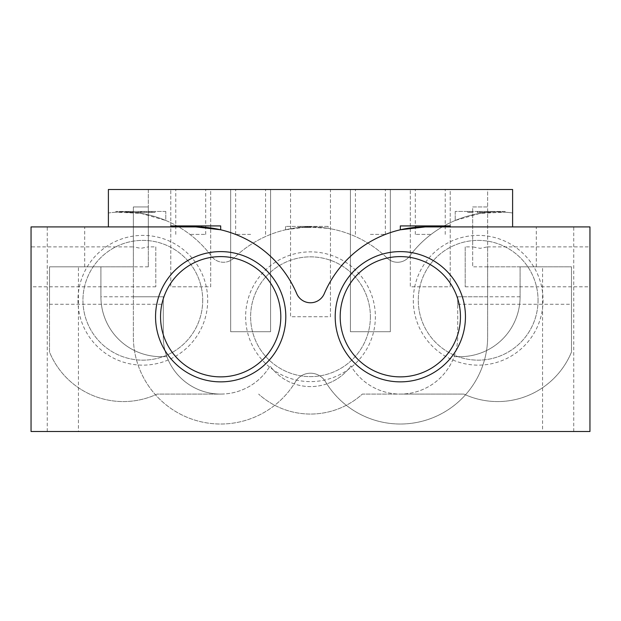 <?xml version="1.0" encoding="UTF-8"?>
<svg xmlns="http://www.w3.org/2000/svg" width="621" height="621" viewBox="0 0 621 621"><rect width="100%" height="100%" fill="white"/><g stroke="black" fill="none" stroke-linecap="round" stroke-linejoin="round"><path stroke-width="0.47" stroke-dasharray="3.1 2.33" d="M413.299 300.269A64.871 64.871 0 0 0 478.17 365.14A64.871 64.871 0 0 0 543.041 300.269A64.871 64.871 0 0 0 478.17 235.398A64.871 64.871 0 0 0 413.299 300.269M538.05 300.269A59.88 59.88 0 0 1 478.17 360.149A59.88 59.88 0 0 1 418.29 300.269A59.88 59.88 0 0 1 478.17 240.389A59.88 59.88 0 0 1 538.05 300.269A59.88 59.88 0 0 1 478.17 360.149A59.88 59.88 0 0 1 418.29 300.269A59.88 59.88 0 0 1 478.17 240.389A59.88 59.88 0 0 1 538.05 300.269M245.629 316.741A64.871 64.871 0 0 0 310.5 381.612A64.871 64.871 0 0 0 375.371 316.741A64.871 64.871 0 0 0 310.5 251.862A64.871 64.871 0 0 0 245.629 316.741M370.38 316.741A59.88 59.88 0 0 1 310.5 376.621A59.88 59.88 0 0 1 250.62 316.741A59.88 59.88 0 0 1 310.5 256.853A59.88 59.88 0 0 1 370.38 316.741A59.88 59.88 0 0 1 310.5 376.621A59.88 59.88 0 0 1 250.62 316.741A59.88 59.88 0 0 1 310.5 256.853A59.88 59.88 0 0 1 370.38 316.741M77.959 300.269A64.871 64.871 0 0 0 142.83 365.14A64.871 64.871 0 0 0 207.701 300.269A64.871 64.871 0 0 0 142.83 235.398A64.871 64.871 0 0 0 77.959 300.269M202.71 300.269A59.88 59.88 0 0 1 142.83 360.149A59.88 59.88 0 0 1 82.95 300.269A59.88 59.88 0 0 1 142.83 240.389A59.88 59.88 0 0 1 202.71 300.269A59.88 59.88 0 0 1 142.83 360.149A59.88 59.88 0 0 1 82.95 300.269A59.88 59.88 0 0 1 142.83 240.389A59.88 59.88 0 0 1 202.71 300.269M155.801 246.879L155.801 286.793L155.801 246.879L148.318 246.879L148.318 189.49L133.352 189.49L148.318 189.49L148.318 206.956L133.352 206.956L133.352 246.879L140.835 248.33L148.318 246.879L148.318 266.836L148.318 206.956L133.352 206.956L133.352 266.836L78.432 266.836L78.432 431.51L542.568 431.51L542.568 266.836L487.648 266.836L487.648 336.698A87.328 87.328 0 0 1 325.474 381.682A17.466 17.466 0 0 0 295.526 381.682A87.328 87.328 0 0 1 133.352 336.698L133.352 266.836L133.352 336.698A87.328 87.328 0 0 0 294.175 383.856A49.905 49.905 0 0 1 270.057 365.932A57.388 57.388 0 0 1 220.68 394.087L157.121 394.087A79.845 79.845 0 0 1 49.517 352.068L49.517 266.836L133.352 266.836L133.352 246.879L31.05 246.879L31.05 286.793L31.05 246.879M589.95 246.879L589.95 286.793L589.95 246.879L487.648 246.879L487.648 189.49L472.682 189.49L487.648 189.49L487.648 206.956L472.682 206.956L472.682 246.879L480.165 248.33L487.648 246.879L487.648 266.836L542.568 266.836M330.457 316.741L330.457 189.49L290.543 189.49L330.457 189.49L330.457 316.741L290.543 316.741L290.543 189.49L290.543 316.741L330.457 316.741M210.698 286.793L210.698 189.49L170.775 189.49L210.698 189.49L210.698 286.793L170.775 286.793L170.775 189.49L170.775 286.793L210.698 286.793M450.225 286.793L450.225 189.49L410.302 189.49L450.225 189.49L450.225 286.793L410.302 286.793L410.302 189.49L410.302 286.793L450.225 286.793M270.577 331.707L270.577 189.49L230.655 189.49L270.577 189.49L270.577 331.707L230.655 331.707L230.655 189.49L230.655 331.707L270.577 331.707M390.345 331.707L390.345 189.49L350.423 189.49L390.345 189.49L390.345 331.707L350.423 331.707L350.423 189.49L350.423 331.707L390.345 331.707M370.38 189.49L385.354 189.49L370.38 189.49M370.38 234.396L385.354 234.396L370.38 234.396M190.732 189.49L205.706 189.49L190.732 189.49M190.732 234.396L205.706 234.396L190.732 234.396M430.268 189.49L415.294 189.49L430.268 189.49M430.268 234.396L415.294 234.396L430.268 234.396M250.62 189.49L235.646 189.49L250.62 189.49M250.62 234.396L235.646 234.396L250.62 234.396M160.544 316.741A60.128 60.128 0 0 0 220.68 376.869A60.128 60.128 0 0 0 280.808 316.741A60.128 60.128 0 0 0 220.68 256.605A60.128 60.128 0 0 0 160.544 316.741M340.192 316.741A60.128 60.128 0 0 0 400.32 376.869A60.128 60.128 0 0 0 460.456 316.741A60.128 60.128 0 0 0 400.32 256.605A60.128 60.128 0 0 0 340.192 316.741M542.568 431.51L78.432 431.51M65.981 226.913L47.266 226.913L65.981 226.913M78.432 266.836L49.517 266.836L49.517 304.259L49.517 266.836L100.912 266.836L100.912 296.776A59.88 59.88 0 0 0 160.792 356.656L166.87 356.656A57.388 57.388 0 0 0 220.68 394.087L157.121 394.087A79.845 79.845 0 0 1 49.517 352.068L49.517 266.836L100.912 266.836L100.912 296.776L163.292 296.776L163.292 336.698A57.388 57.388 0 0 0 270.057 365.932A49.905 49.905 0 0 0 350.943 365.932A49.905 49.905 0 0 1 326.825 383.856A87.328 87.328 0 0 0 487.648 336.698L487.648 206.956L472.682 206.956L472.682 266.836L472.682 246.879L465.199 246.879L465.199 286.793L465.199 246.879M555.019 226.913L536.303 226.913L555.019 226.913M328.129 226.417L285.551 226.417L328.129 226.417L328.129 228.342A109.785 109.785 0 0 0 285.551 229.786L306.836 226.975L328.129 228.342L328.129 226.417M309.041 226.417L298.041 226.417L309.056 226.417L309.041 227.41L311.144 227.41L311.144 226.417L311.175 227.41L302.14 227.41L302.14 226.417M469.903 211.443L473.21 211.443L467.784 211.443L469.903 211.443L469.903 212.444L473.21 212.444L473.21 211.443M505.114 211.443L455.216 211.443L505.114 211.443L505.114 212.196A109.785 109.785 0 0 0 455.216 220.471L480.165 213.345L505.114 212.196L505.114 211.443M490.73 212.444L477.293 212.444L488.649 212.444L488.649 211.443L490.769 211.443L477.293 211.443L488.665 211.443L488.649 212.444L488.634 211.443L488.665 212.444L490.73 212.444L490.73 211.443M128.819 211.443L140.734 211.443L128.819 211.443L128.819 212.444L133.383 212.444L133.383 211.443M165.784 211.443L115.886 211.443L165.784 211.443L165.784 220.471A109.785 109.785 0 0 0 115.886 212.196L140.835 213.345L165.784 220.471L165.784 211.443M155.002 212.444L141.565 212.444L152.921 212.444L152.929 211.443L155.04 211.443L141.565 211.443L152.937 211.443L152.921 212.444L152.906 211.443L152.937 212.444L155.002 212.444L155.002 211.443M450.225 225.92L400.32 225.92L400.32 229.786A109.785 109.785 0 0 1 425.276 226.913L450.225 226.913L425.276 226.913L450.225 226.913L450.225 225.92M415.907 225.92L435.95 225.92L415.907 225.92L415.907 226.913L425.928 226.913L425.928 225.92M220.68 225.92L170.775 225.92L170.775 226.913L195.724 226.913A109.785 109.785 0 0 1 220.68 229.786L220.68 225.92M196.508 225.92L203.253 225.92L196.508 225.92L196.508 226.913L190.794 226.913L190.794 225.92L190.794 226.913L201.623 226.913L201.623 225.92M387.069 258.025A109.785 109.785 0 0 0 233.931 258.025A14.974 14.974 0 0 1 211.474 256.232A109.785 109.785 0 0 0 108.396 212.972L108.396 189.49L512.604 189.49L512.604 212.972A109.785 109.785 0 0 0 409.526 256.232A14.974 14.974 0 0 1 387.069 258.025A109.785 109.785 0 0 0 233.931 258.025A14.974 14.974 0 0 1 211.474 256.232A109.785 109.785 0 0 0 108.396 212.972L108.396 226.913L31.05 226.913L31.05 431.51L589.95 431.51L589.95 226.913L512.604 226.913L512.604 212.972A109.785 109.785 0 0 0 409.526 256.232A14.974 14.974 0 0 1 387.069 258.025M520.087 296.776L457.708 296.776L457.708 336.698A57.388 57.388 0 0 1 400.32 394.087L463.879 394.087A79.845 79.845 0 0 0 571.483 352.068L571.483 266.836L520.087 266.836L520.087 296.776A59.88 59.88 0 0 1 460.208 356.656L454.13 356.656L460.208 356.656A59.88 59.88 0 0 0 520.087 296.776L520.087 266.836L571.483 266.836L571.483 352.068A79.845 79.845 0 0 1 463.879 394.087L362.361 394.087A77.346 77.346 0 0 1 258.639 394.087A77.346 77.346 0 0 0 362.361 394.087L400.32 394.087A57.388 57.388 0 0 1 350.943 365.932A57.388 57.388 0 0 0 457.708 336.698L457.708 296.776L457.708 304.259L457.708 296.776L487.648 296.776M133.352 296.776L163.292 296.776L163.292 336.698A57.388 57.388 0 0 0 166.87 356.656L160.792 356.656A59.88 59.88 0 0 1 100.912 296.776M195.724 226.913A109.785 109.785 0 0 1 296.729 293.671A14.974 14.974 0 0 0 324.271 293.671A109.785 109.785 0 0 1 425.276 226.913M295.526 381.682A87.328 87.328 0 0 1 294.175 383.856A49.905 49.905 0 0 0 326.825 383.856A87.328 87.328 0 0 1 325.474 381.682A17.466 17.466 0 0 0 295.526 381.682M455.216 211.443L455.216 220.471L455.216 211.443M115.886 211.443L115.886 212.196L115.886 211.443M285.551 226.417L285.551 229.786L285.551 226.417M140.835 211.443L140.835 213.345M306.836 226.975L306.836 226.417M480.165 211.443L480.165 213.345M201.623 226.913L199.186 226.913L199.186 225.92M199.186 226.913L203.253 226.913L203.253 225.92M203.253 226.913L196.508 226.913M197.897 226.913L192.689 226.913L201.351 226.913L197.897 226.913L197.897 225.92L193.946 225.92L199.729 225.92L192.689 225.92L197.897 225.92M199.729 226.913L192.689 226.913L199.729 226.913L199.729 225.92M195.258 226.913L195.258 225.92M192.689 226.913L192.689 225.92L192.689 226.913M193.962 226.913L193.962 225.92L193.946 226.913M201.351 226.913L201.351 225.92M195.39 226.913L195.39 225.92M425.928 226.913L426.2 225.92M426.2 226.913L435.95 226.913L435.95 225.92M435.95 226.913L433.893 226.913L433.893 225.92M433.893 226.913L430.764 226.913L430.764 225.92M430.764 226.913L421.193 226.913L421.193 225.92M421.193 226.913L417.98 226.913L417.98 225.92M417.98 226.913L415.907 226.913M422.218 226.913L429.771 226.913L422.218 226.913L422.218 225.92L429.771 225.92L422.218 225.92M429.771 226.913L429.771 225.92M426.045 226.913L426.045 225.92M133.383 212.444L138.242 212.444L138.242 211.443M138.242 212.444L140.261 212.444L140.261 211.443M140.261 212.444L133.267 212.444L133.267 211.443M133.267 212.444L126.777 212.444L126.777 211.443M126.777 212.444L136.162 212.444L136.162 211.443M136.162 212.444L126.467 212.444L126.467 211.443L126.459 212.444L140.734 212.444L140.734 211.443M140.734 212.444L128.819 212.444M155.04 212.444L155.04 211.443M146.114 212.444L146.114 211.443M141.891 212.444L141.891 211.443M149.133 212.444L149.133 211.443M141.565 212.444L141.565 211.443M144.165 212.444L144.165 211.443M151.718 212.444L151.718 211.443M144.072 212.444L152.937 212.444L144.072 212.444L144.072 211.443M149.312 212.444L149.312 211.443M473.21 212.444L471.952 212.444L471.952 211.443M471.952 212.444L467.823 212.444L467.823 211.443M467.823 212.444L467.784 211.443M467.784 212.444L469.872 212.444L469.872 211.443M490.769 212.444L490.769 211.443M481.842 212.444L481.842 211.443M477.619 212.444L477.619 211.443M484.861 212.444L484.861 211.443M477.293 212.444L477.293 211.443M479.886 212.444L479.886 211.443M487.446 212.444L487.446 211.443M479.8 212.444L488.665 212.444L479.8 212.444L479.8 211.443M485.04 212.444L485.04 211.443M302.14 227.41L298.041 227.41L298.041 226.417M298.041 227.41L302.217 227.41L302.217 226.417M302.217 227.41L309.056 227.41L309.056 226.417L300.215 226.417L309.072 226.417L309.041 227.41M300.215 227.41L309.072 227.41L300.215 227.41L300.215 226.417M309.072 227.41L309.064 226.417M305.509 227.41L305.509 226.417M148.318 266.836L133.352 266.836M487.648 266.836L472.682 266.836M194.916 226.913L194.916 225.92M130.946 212.444L130.946 211.443M132.723 212.444L132.723 211.443M150.856 212.444L150.856 211.443M149.242 212.444L149.242 211.443M486.585 212.444L486.585 211.443M484.97 212.444L484.97 211.443M306.991 227.41L306.991 226.417M307.558 227.41L307.558 226.417M305.361 227.41L305.361 226.417M355.414 234.396L355.414 189.49M175.766 234.396L175.766 189.49M415.294 234.396L415.294 189.49M235.646 234.396L235.646 189.49M47.266 431.51L47.266 226.913M536.303 266.836L536.303 226.913M155.801 286.793L31.05 286.793M465.199 286.793L589.95 286.793M457.708 304.259L571.483 304.259M49.517 304.259L163.292 304.259M573.734 431.51L573.734 226.913M84.697 266.836L84.697 226.913M265.586 234.396L265.586 189.49M445.234 234.396L445.234 189.49M205.706 234.396L205.706 189.49M385.354 234.396L385.354 189.49"/><path stroke-width="0.93" d="M285.8 316.741A65.12 65.12 0 0 1 220.68 381.861A65.12 65.12 0 0 1 155.553 316.741A65.12 65.12 0 0 1 220.68 251.614A65.12 65.12 0 0 1 285.8 316.741M160.544 316.741A60.128 60.128 0 0 0 220.68 376.869A60.128 60.128 0 0 0 280.808 316.741A60.128 60.128 0 0 0 220.68 256.605A60.128 60.128 0 0 0 160.544 316.741M465.447 316.741A65.12 65.12 0 0 1 400.32 381.861A65.12 65.12 0 0 1 335.2 316.741A65.12 65.12 0 0 1 400.32 251.614A65.12 65.12 0 0 1 465.447 316.741M340.192 316.741A60.128 60.128 0 0 0 400.32 376.869A60.128 60.128 0 0 0 460.456 316.741A60.128 60.128 0 0 0 400.32 256.605A60.128 60.128 0 0 0 340.192 316.741M400.32 225.92L450.225 225.92L450.225 226.913L512.604 226.913L512.604 189.49L108.396 189.49L108.396 226.913L170.775 226.913L170.775 225.92L220.68 225.92L220.68 229.786L195.724 226.913L31.05 226.913L31.05 431.51L589.95 431.51L589.95 226.913L425.276 226.913L400.32 229.786L400.32 225.92M425.276 225.92L425.276 226.913A109.785 109.785 0 0 0 324.271 293.671A14.974 14.974 0 0 1 296.729 293.671A109.785 109.785 0 0 0 195.724 226.913L195.724 225.92"/></g></svg>
